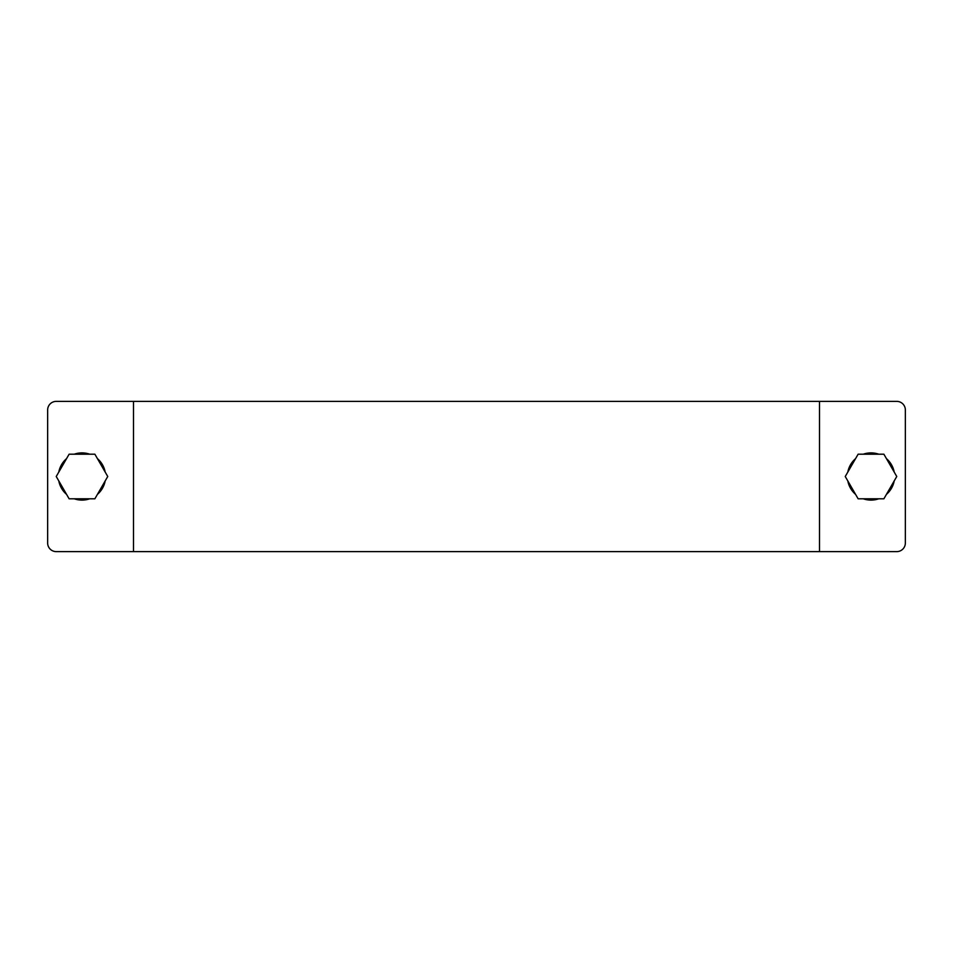 <?xml version="1.0" encoding="UTF-8"?>
<svg xmlns="http://www.w3.org/2000/svg" width="953" height="953" viewBox="0 0 953 953"><rect width="100%" height="100%" fill="white"/><g stroke="black" fill="none" stroke-linecap="round" stroke-linejoin="round"><path stroke-width="1.43" d="M878.749 454.2A23.611 23.611 0 0 0 863.263 454.2L871.006 454.2M855.556 458.643A23.611 23.611 0 0 0 847.825 472.045L851.684 465.35M847.825 480.955A23.611 23.611 0 0 0 855.556 494.357L851.684 487.65M863.263 498.8A23.611 23.611 0 0 0 878.749 498.8L871.006 498.8M81.994 454.2L89.737 454.2A23.611 23.611 0 0 0 74.251 454.2M62.672 465.35L66.543 458.643A23.611 23.611 0 0 0 58.8 472.045M62.672 487.65L58.8 480.955A23.611 23.611 0 0 0 66.543 494.357M81.994 498.8L74.251 498.8A23.611 23.611 0 0 0 89.737 498.8M905.35 543.043L905.35 409.957L905.35 543.043A8.589 8.589 0 0 1 896.761 551.62L56.239 551.62A8.589 8.589 0 0 1 47.65 543.043L47.65 409.957A8.589 8.589 0 0 1 56.239 401.38L133.503 401.38L56.239 401.38M886.457 494.357A23.611 23.611 0 0 0 894.2 480.955L890.328 487.65M894.2 472.045A23.611 23.611 0 0 0 886.457 458.643L890.328 465.35M905.35 409.957A8.589 8.589 0 0 0 896.761 401.38L133.503 401.38L133.503 551.62L56.239 551.62M819.497 551.62L819.497 401.38M101.316 487.65L97.444 494.357A23.611 23.611 0 0 0 105.175 480.955M101.316 465.35L105.175 472.045A23.611 23.611 0 0 0 97.444 458.643M47.65 543.043L47.65 409.957M94.871 498.8L107.749 476.5L94.871 454.2L69.116 454.2L56.239 476.5L69.116 498.8L94.871 498.8M858.129 454.2L845.251 476.5L858.129 498.8L883.884 498.8L896.761 476.5L883.884 454.2L858.129 454.2"/></g></svg>
